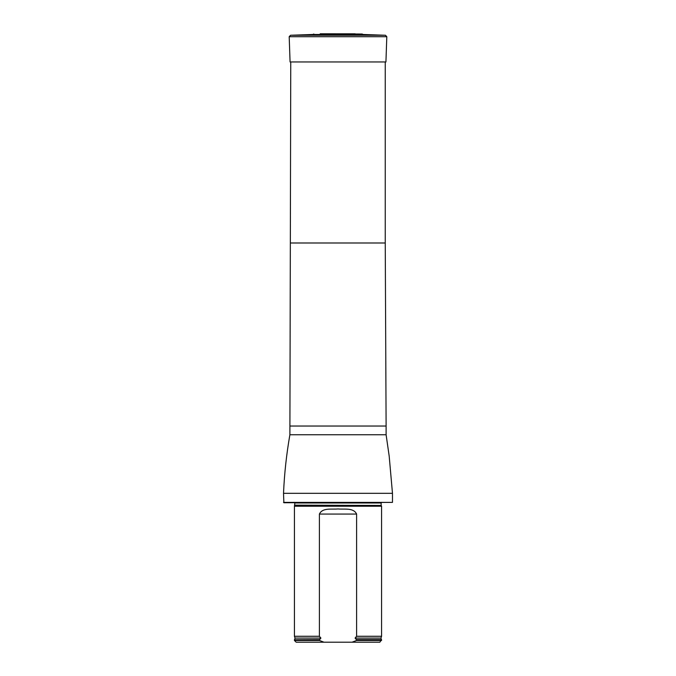 <?xml version="1.0" encoding="UTF-8"?>
<svg xmlns="http://www.w3.org/2000/svg" width="676" height="676" viewBox="0 0 676 676"><rect width="100%" height="100%" fill="white"/><g stroke="black" fill="none" stroke-linecap="round" stroke-linejoin="round"><path stroke-width="1.01" d="M283.523 502.386L392.477 502.386L283.869 502.741L283.523 493.328C284.359 473.715 286.489 454.196 289.894 434.752L290.756 61.964M294.787 505.445L381.213 505.445L381.577 506.223L294.423 506.223L294.854 503.003L294.153 502.302M323.956 642.2L319.402 640.459L294.423 640.459L296.173 642.2L379.827 642.2L381.577 639.758L356.598 639.758L356.598 640.459L381.577 640.459M356.598 640.459L352.044 642.2M294.423 640.459L294.423 639.758L319.402 639.758L320.906 638.076L319.402 636.277L319.402 514.073C322.452 507.465 331.679 509.577 337.983 508.952C344.312 509.577 353.548 507.465 356.598 514.073L356.598 636.277L355.094 638.076L356.598 639.758M319.402 640.459L319.402 639.758M319.402 636.277L294.423 636.277L294.423 506.223M355.094 638.076L380.951 638.076L381.577 636.277L356.598 636.277M381.577 636.277L381.577 506.223M362.184 34.028L320.179 33.8L362.184 34.028L363.164 34.484L312.836 34.484L290.536 35.262L385.464 35.262L386.807 36.707L289.193 36.707L290.072 61.964L385.928 61.964L386.807 36.707M290.756 242.988L385.244 242.988L385.244 61.964M289.894 426.032L386.106 426.032L385.244 242.988M289.894 434.752L386.106 434.752L386.106 426.032M283.523 493.328L392.477 493.328L389.182 456.08L386.106 434.752M381.213 505.445L294.854 505.149M381.146 505.149L381.146 503.003L294.854 503.003M319.824 639.614L294.423 639.758M380.951 638.076L381.391 639.614L356.176 639.614M320.906 638.076L295.049 638.076L294.609 639.614M356.598 514.073L319.402 514.073M392.477 502.386L392.477 493.328M381.146 503.003L381.847 502.302M295.049 638.076L294.423 636.277M313.816 34.028L312.836 34.484M320.77 33.825L320.179 33.8M355.23 33.825L320.331 33.8M363.164 34.484L385.464 35.262M290.536 35.262L289.193 36.707"/></g></svg>
